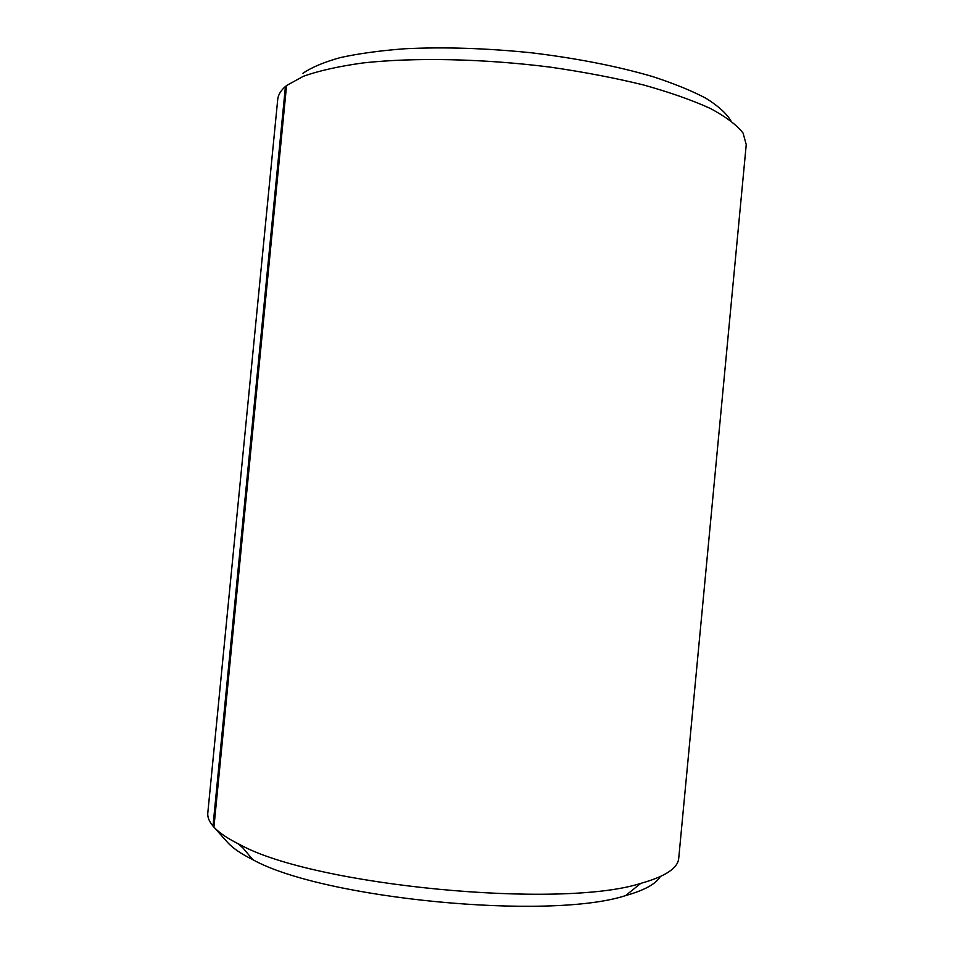 <?xml version="1.0" encoding="UTF-8"?>
<svg xmlns="http://www.w3.org/2000/svg" width="954" height="954" viewBox="0 0 954 954"><rect width="100%" height="100%" fill="white"/><g stroke="black" fill="none" stroke-linecap="round" stroke-linejoin="round"><path stroke-width="1.43" d="M302.955 73.279C311.636 67.34 324.098 62.105 340.351 57.574C358.692 53.567 380.169 50.622 404.782 48.761C444.314 46.829 486.767 48.201 532.141 52.875C577.182 58.373 617.262 66.243 652.369 76.487C673.81 83.463 691.698 90.737 706.032 98.322C718.147 105.918 726.411 113.359 730.824 120.645M286.558 85.645L285.425 86.492C280.714 90.618 278.151 94.923 277.721 99.431L207.805 812.88C207.376 817.053 209.105 821.442 212.992 826.069L213.934 827.13L286.558 85.538L303.42 76.26C318.982 70.739 338.849 66.303 363.033 62.94C414.537 57.264 483.714 58.659 550.911 67.221C584.003 72.051 614.793 77.93 643.27 84.894C669.744 92.288 692.103 100.146 710.336 108.446C725.922 116.817 736.834 125.034 743.071 133.095L746.243 144.579L678.735 858.218C677.984 868.128 665.308 876.511 640.73 883.38C560.284 909.377 314.319 885.694 240.313 844.827C228.03 838.816 219.241 832.914 213.934 827.13L227.708 842.585C232.848 848.201 241.207 853.902 252.798 859.673C322.881 898.859 549.373 920.658 625.645 895.579C644.344 890.309 655.887 883.976 660.299 876.595M285.425 86.492L212.992 826.069M237.856 843.61L243.02 848.046M625.645 895.579L640.73 883.38M252.798 859.673L240.313 844.827"/></g></svg>
